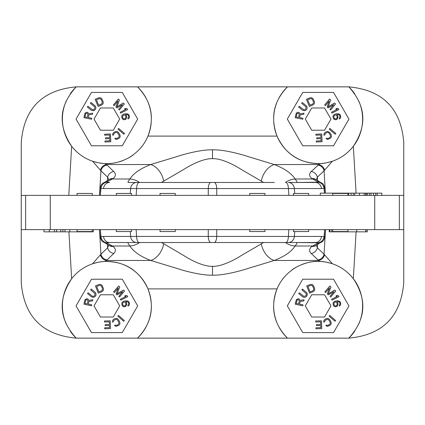 <?xml version="1.0" encoding="UTF-8"?>
<svg xmlns="http://www.w3.org/2000/svg" width="425" height="425" viewBox="0 0 425 425"><rect width="100%" height="100%" fill="white"/><g stroke="black" fill="none" stroke-linecap="round" stroke-linejoin="round"><path stroke-width="0.64" d="M70.242 331.133A44.476 44.476 0 0 0 76.229 338.146A55.595 55.595 0 0 0 76.845 338.146L137.503 338.146A44.476 44.476 0 0 0 145.982 327.075M279.018 327.075A44.476 44.476 0 0 0 287.497 338.146L137.503 338.146C151.316 323.914 154.806 307.498 147.969 288.899C138.284 267.941 121.715 261.375 105.103 261.46A44.476 44.476 0 0 1 151.21 302.451M279.39 284.054A44.476 44.476 0 0 0 277.031 288.899C270.194 307.498 273.684 323.914 287.497 338.146L348.155 338.146A55.595 55.595 0 0 0 348.771 338.146A44.476 44.476 0 0 0 354.758 331.133M148.16 322.432A44.476 44.476 0 0 0 150.37 315.153M150.376 315.138A44.476 44.476 0 0 0 151.316 307.509M105.06 261.46A44.476 44.476 0 0 0 104.189 261.508M103.291 261.566A44.476 44.476 0 0 0 101.591 261.736M101.586 261.742A44.476 44.476 0 0 0 99.859 261.981M99.578 262.028A44.476 44.476 0 0 0 98.882 262.145M97.814 262.358A44.476 44.476 0 0 0 95.811 262.82M95.439 262.916A44.476 44.476 0 0 0 92.586 263.782C98.058 262.14 102.228 261.37 105.103 261.46L106.473 260.461A6.673 5.823 -130.6 0 1 100.433 254.788L92.586 263.782C84.145 266.693 77.169 271.681 71.65 278.736A44.476 44.476 0 0 0 66.226 323.972M86.583 266.321A44.476 44.476 0 0 0 83.72 267.925M81.005 269.716A44.476 44.476 0 0 0 78.444 271.692M76.027 273.854A44.476 44.476 0 0 0 73.759 276.202M358.774 323.972A44.476 44.476 0 0 0 353.35 278.736C367.359 299.731 365.829 319.536 348.771 338.146C382.712 334.996 401.035 316.466 403.75 282.551L403.75 229.622L21.25 229.622L21.25 282.551C23.965 316.466 42.287 334.996 76.229 338.146C59.171 319.536 57.641 299.731 71.65 278.736L68.908 231.848M351.231 276.192A44.476 44.476 0 0 0 348.952 273.833M346.524 271.665A44.476 44.476 0 0 0 343.947 269.684M341.222 267.888A44.476 44.476 0 0 0 338.353 266.289M273.79 302.451A44.476 44.476 0 0 1 277.031 288.899C280.851 279.645 287.534 272.255 297.08 266.725C305.389 262.645 312.997 260.892 319.897 261.46C322.74 261.359 326.915 262.135 332.414 263.782A44.476 44.476 0 0 0 331.335 263.431M331.033 263.335A44.476 44.476 0 0 0 327.468 262.416M327.261 262.368A44.476 44.476 0 0 0 326.559 262.23M326.458 262.209A44.476 44.476 0 0 0 325.747 262.082M325.545 262.044A44.476 44.476 0 0 0 321.598 261.561M320.758 261.502A44.476 44.476 0 0 0 319.935 261.46M356.092 231.848L353.35 278.736C347.767 271.633 340.786 266.65 332.414 263.782L324.567 254.788A6.673 5.823 -49.4 0 1 318.527 260.461L319.897 261.46A44.476 44.476 0 0 0 312.864 261.736M311.212 261.965A44.476 44.476 0 0 0 306.792 262.894M306.473 262.979A44.476 44.476 0 0 0 302.09 264.419M297.08 266.725A44.476 44.476 0 0 0 292.007 269.907M284.176 277.174A44.476 44.476 0 0 0 282.822 278.858M273.684 307.509A44.476 44.476 0 0 0 274.624 315.138M274.63 315.153A44.476 44.476 0 0 0 276.84 322.432M324.567 254.788L324.073 254.23L325.502 229.776M128.78 242.521L128.366 242.521C127.537 242.462 128.058 243.626 129.923 246.011C133.402 251.589 140.335 256.402 150.726 260.461L176.534 268.308C185.465 271.267 201.801 275.501 212.5 275.177L212.5 266.305C220.952 266.804 233.846 260.318 240.895 255.776L263.617 242.521M261.269 243.743A17.792 12.569 -111.3 0 0 274.274 260.461L318.527 260.461L311.217 253.47C308.874 251.133 309.103 248.768 311.897 246.378L317.82 243.164L317.863 242.792L296.634 242.521C297.463 242.462 296.942 243.626 295.078 246.011C291.598 251.589 284.665 256.402 274.274 260.461L248.466 268.308C239.535 271.267 223.199 275.501 212.5 275.177M317.863 242.792A6.673 6.162 -76.6 0 0 324.004 236.73L321.47 236.433A6.673 6.168 -90 0 1 315.323 242.521L109.677 242.521L107.137 242.792L107.18 243.164L113.103 246.378C115.897 248.768 116.126 251.133 113.783 253.47L107.068 259.919A6.673 5.907 -133.8 0 1 100.927 254.23L100.433 254.788M332.717 229.622L332.717 231.556L347.947 231.556L347.947 229.622M249.741 229.622L249.741 231.556L264.972 231.556L264.972 229.622M293.436 229.622L293.436 231.556L308.672 231.556L308.672 229.622M160.028 229.622L160.028 231.556L175.259 231.556L175.259 229.622M116.328 229.622L116.328 231.556L131.564 231.556L131.564 229.622M77.052 229.622L77.052 231.556L92.283 231.556L92.283 229.622M274.343 242.521L288.256 242.521A6.673 6.168 -90 0 0 294.397 236.433L103.53 236.433L100.996 236.73C99.891 236.906 99.907 237.044 101.038 237.15M154.913 242.521L136.744 242.521A6.673 6.168 -90 0 1 130.602 236.433L130.278 231.556M103.53 236.433A6.673 6.168 -90 0 0 109.677 242.521L128.366 242.521A17.792 17.712 90 0 0 128.377 242.521L128.398 242.521M107.137 242.792A6.673 6.162 -103.4 0 1 100.996 236.73L100.321 229.622M107.18 243.164A6.673 6.072 109.3 0 1 104.97 242.861L108.901 245.294A6.673 5.775 129 0 1 108.901 245.289A6.673 5.775 129 0 1 108.885 245.283M139.597 242.521A17.792 16.378 -30.9 0 1 129.923 246.011L112.646 246.011A6.673 5.775 129 0 1 108.444 244.922M113.103 246.378A6.673 5.775 129 0 1 108.901 245.294M113.783 253.47A6.673 5.907 -133.8 0 1 107.642 247.786L100.927 254.23L99.498 229.776M108.736 245.161L107.642 247.786L107.286 244.062M107.068 259.919L106.473 260.461L150.726 260.461A17.792 12.569 -68.7 0 0 163.731 243.743L184.105 255.776C191.154 260.318 204.048 266.804 212.5 266.305M161.383 242.521L163.731 243.743M311.897 246.378A6.673 5.775 51 0 0 316.099 245.294L316.556 244.922A6.673 5.775 51 0 1 312.354 246.011L295.078 246.011A17.792 16.378 -149.1 0 1 285.403 242.521M323.962 237.15C325.093 237.044 325.109 236.906 324.004 236.73L324.679 229.622M317.82 243.164A6.673 6.072 70.7 0 0 320.03 242.861L321.837 241.963C321.863 241.942 324.121 240.832 324.822 236.964L325.518 229.622M311.217 253.47A6.673 5.907 -46.2 0 0 317.358 247.786L316.264 245.161M317.932 259.919A6.673 5.907 -46.2 0 0 324.073 254.23L317.358 247.786L317.714 244.062M161.383 182.479L184.105 169.224C191.154 164.682 204.048 158.196 212.5 158.695C220.952 158.196 233.846 164.682 240.895 169.224L263.617 182.479M329.566 162.079A44.476 44.476 0 0 0 332.414 161.218C326.958 162.86 322.782 163.63 319.897 163.54L311.217 171.53C308.874 173.867 309.103 176.232 311.897 178.622L317.82 181.836L317.863 182.208L296.634 182.479A17.792 17.712 -90 0 0 296.623 182.479C297.463 182.538 296.942 181.374 295.078 178.989C291.598 173.411 284.665 168.597 274.274 164.539A17.792 12.569 111.3 0 0 261.269 181.257M354.758 93.867A44.476 44.476 0 0 0 348.771 86.854C365.829 105.464 367.359 125.269 353.35 146.264C347.831 153.319 340.855 158.307 332.414 161.218L324.567 170.212A6.673 5.823 49.4 0 0 318.527 164.539L274.274 164.539L248.466 156.692C239.535 153.733 223.199 149.499 212.5 149.823L212.5 158.695M154.913 182.479L128.366 182.479C127.537 182.538 128.058 181.374 129.923 178.989C133.402 173.411 140.335 168.597 150.726 164.539L176.534 156.692C185.465 153.733 201.801 149.499 212.5 149.823M274.343 182.479L136.744 182.479A6.673 6.168 90 0 0 130.602 188.567L103.53 188.567A6.673 6.168 90 0 1 109.677 182.479L107.137 182.208L107.18 181.836L113.103 178.622C115.897 176.232 116.126 173.867 113.783 171.53L106.473 164.539L150.726 164.539A17.792 12.569 68.7 0 1 163.731 181.257M113.103 178.622A6.673 5.775 -129 0 0 108.901 179.706L108.444 180.078A6.673 5.775 -129 0 1 112.646 178.989L129.923 178.989A17.792 16.378 30.9 0 1 139.597 182.479M145.61 140.946A44.476 44.476 0 0 0 147.969 136.101C144.149 145.355 137.466 152.745 127.92 158.275C119.611 162.355 112.003 164.108 105.103 163.54L106.473 164.539A6.673 5.823 130.6 0 0 100.433 170.212L92.586 161.218A44.476 44.476 0 0 0 93.734 161.59M107.068 165.081A6.673 5.907 133.8 0 0 100.927 170.77L100.433 170.212M113.783 171.53A6.673 5.907 133.8 0 0 107.642 177.214L100.927 170.77L99.498 195.224M108.736 179.839L107.642 177.214L107.286 180.938M107.18 181.836A6.673 6.072 -109.3 0 0 104.97 182.139L103.163 183.037C103.137 183.058 100.879 184.168 100.178 188.036L99.482 195.378M128.78 182.479L128.366 182.479A17.792 17.712 -90 0 1 128.377 182.479L128.398 182.479M317.82 181.836A6.673 6.072 -70.7 0 1 320.03 182.139L316.556 180.078A6.673 5.775 -51 0 0 312.354 178.989L295.078 178.989A17.792 16.378 149.1 0 0 285.403 182.479M311.897 178.622A6.673 5.775 -51 0 1 316.099 179.706A6.673 5.775 -51 0 1 316.099 179.711L315.902 179.557M311.217 171.53A6.673 5.907 46.2 0 1 317.358 177.214L316.264 179.839M317.932 165.081A6.673 5.907 46.2 0 1 324.073 170.77L317.358 177.214L317.714 180.938M324.567 170.212L324.073 170.77L325.38 193.152M273.79 122.549A44.476 44.476 0 0 0 319.897 163.54C303.285 163.625 286.716 157.059 277.031 136.101C270.194 117.502 273.684 101.086 287.497 86.854A44.476 44.476 0 0 0 279.018 97.925M276.84 102.568A44.476 44.476 0 0 0 274.63 109.847M274.624 109.863A44.476 44.476 0 0 0 273.684 117.491M319.929 163.54A44.476 44.476 0 0 0 320.817 163.492M321.72 163.428A44.476 44.476 0 0 0 323.351 163.269M323.425 163.258A44.476 44.476 0 0 0 325.152 163.019M325.316 162.993A44.476 44.476 0 0 0 326.124 162.849M327.186 162.642A44.476 44.476 0 0 0 328.132 162.435M328.334 162.387A44.476 44.476 0 0 0 329.21 162.175M338.417 158.679A44.476 44.476 0 0 0 341.28 157.075M343.995 155.284A44.476 44.476 0 0 0 346.556 153.308M348.973 151.146A44.476 44.476 0 0 0 351.241 148.798M356.092 193.152L353.35 146.264A44.476 44.476 0 0 0 358.774 101.028M66.226 101.028A44.476 44.476 0 0 0 71.65 146.264C57.641 125.269 59.171 105.464 76.229 86.854A55.595 55.595 0 0 1 76.845 86.854L348.155 86.854A55.595 55.595 0 0 1 348.771 86.854C382.712 90.004 401.035 108.534 403.75 142.449L403.75 195.378L50.267 195.378L50.267 229.622M21.25 229.622L21.25 142.449C23.965 108.534 42.287 90.004 76.229 86.854A44.476 44.476 0 0 0 70.242 93.867M73.769 148.808A44.476 44.476 0 0 0 76.048 151.167M78.476 153.335A44.476 44.476 0 0 0 81.053 155.316M83.778 157.112A44.476 44.476 0 0 0 86.647 158.711M93.968 161.665A44.476 44.476 0 0 0 95.248 162.031M95.343 162.058A44.476 44.476 0 0 0 97.527 162.584M97.755 162.632A44.476 44.476 0 0 0 98.372 162.754M98.526 162.786A44.476 44.476 0 0 0 99.269 162.924M99.439 162.95A44.476 44.476 0 0 0 101.814 163.285M102.085 163.317A44.476 44.476 0 0 0 103.397 163.439M104.242 163.498A44.476 44.476 0 0 0 105.071 163.54M68.776 195.378L71.65 146.264C77.233 153.367 84.214 158.35 92.586 161.218C98.063 162.865 102.239 163.636 105.103 163.54A44.476 44.476 0 0 0 112.136 163.264M113.788 163.035A44.476 44.476 0 0 0 118.208 162.106M118.527 162.021A44.476 44.476 0 0 0 122.91 160.581M127.92 158.275A44.476 44.476 0 0 0 132.993 155.093M140.824 147.826A44.476 44.476 0 0 0 142.178 146.142M145.982 97.925A44.476 44.476 0 0 0 137.503 86.854C151.316 101.086 154.806 117.502 147.969 136.101A44.476 44.476 0 0 0 151.21 122.549M151.316 117.491A44.476 44.476 0 0 0 150.376 109.863M150.37 109.847A44.476 44.476 0 0 0 148.16 102.568M107.137 182.208A6.673 6.162 103.4 0 0 100.996 188.27C99.891 188.094 99.907 187.956 101.038 187.85M103.53 188.567L100.996 188.27L100.321 195.378M317.863 182.208A6.673 6.162 76.6 0 1 324.004 188.27L321.47 188.567A6.673 6.168 90 0 0 315.323 182.479L288.256 182.479A6.673 6.168 90 0 1 294.397 188.567L130.602 188.567L130.278 193.444M323.962 187.85C325.093 187.956 325.109 188.094 324.004 188.27L324.466 193.152M320.03 182.139L322.352 183.419C322.926 183.292 323.749 184.833 324.822 188.036L325.306 193.152M21.25 195.378L50.267 195.378M347.947 195.378L347.947 193.444L332.717 193.444L332.717 195.378M264.972 195.378L264.972 193.444L249.741 193.444L249.741 195.378M308.672 195.378L308.672 193.444L293.436 193.444L293.436 195.378M175.259 195.378L175.259 193.444L160.028 193.444L160.028 195.378M131.564 195.378L131.564 193.444L116.328 193.444L116.328 195.378M92.283 195.378L92.283 193.444L77.052 193.444L77.052 195.378M403.75 195.378L403.75 229.622M381.873 195.378L381.873 193.152L377.193 193.152L377.193 195.378M375.737 195.378L375.737 193.152L377.193 193.152M373.517 195.378L373.517 193.152L375.737 193.152M371.004 195.378L371.004 193.152L373.517 193.152M369.368 195.378L369.368 193.152L371.004 193.152M367.444 195.378L367.444 193.152L369.368 193.152M366.196 195.378L366.196 193.152L367.444 193.152M364.124 195.378L364.124 193.152L366.196 193.152M365.686 195.378L365.686 193.152M345.987 193.444L345.987 193.152L364.124 193.152M359.444 195.378L359.444 193.152M354.763 195.378L354.763 193.152M353.308 195.378L353.308 193.152M351.087 195.378L351.087 193.152M348.58 195.378L348.58 193.152M347.549 193.444L347.549 193.152M320.269 195.378L320.269 193.152L345.987 193.152M43.972 229.622L43.972 231.848L54.458 231.848L54.458 229.622M93.293 229.622L93.293 231.848L54.458 231.848M56.568 229.622L56.568 231.848M60.786 229.622L60.786 231.848M62.895 229.622L62.895 231.848M65.004 229.622L65.004 231.848M339.687 231.556L339.687 231.848L329.232 231.848L329.232 229.622M356.734 229.622L356.734 231.848L339.687 231.848M365.776 229.622L365.776 231.848L356.734 231.848M329.869 229.622L329.869 231.848M331.691 229.622L331.691 231.848M333.784 231.556L333.784 231.848M335.378 231.556L335.378 231.848M336.499 231.556L336.499 231.848M338.608 231.556L338.608 231.848M367.301 229.622L367.301 231.848L365.776 231.848M365.973 229.622L365.973 231.848M122.272 332.589L137.684 305.899L122.272 279.214L91.46 279.214L76.054 305.899L91.46 332.589L122.272 332.589M113.289 317.018L119.707 305.899L113.289 294.78L100.449 294.78L94.026 305.899L100.449 317.018L113.289 317.018M333.54 332.589L348.946 305.899L333.54 279.214L302.728 279.214L287.316 305.899L302.728 332.589L333.54 332.589M324.551 317.018L330.974 305.899L324.551 294.78L311.711 294.78L305.293 305.899L311.711 317.018L324.551 317.018M333.54 145.786L348.946 119.101L333.54 92.411L302.728 92.411L287.316 119.101L302.728 145.786L333.54 145.786M324.551 130.22L330.974 119.101L324.551 107.982L311.711 107.982L305.293 119.101L311.711 130.22L324.551 130.22M91.46 92.411L76.054 119.101L91.46 145.786L122.272 145.786L137.684 119.101L122.272 92.411L91.46 92.411M113.289 130.22L119.707 119.101L113.289 107.982L100.449 107.982L94.026 119.101L100.449 130.22L113.289 130.22M88.347 304.119L88.921 301.421L92.592 300.879L92.825 299.768L88.798 300.401L88.06 299.083L86.96 298.685L85.069 299.609L83.932 304.172L91.545 305.793L91.747 304.842L88.347 304.119M88.012 300.9L87.375 303.912L84.942 303.397L85.845 299.938L87.242 299.742L88.012 300.9M95.179 292.342L91.237 289.053L90.615 289.802L94.961 293.638L94.791 295.396L93.829 296.283L92.677 296.379L88.124 292.788L87.497 293.537L91.439 296.825L93.819 297.335L95.136 296.533L95.944 295.306L96.013 293.67L95.179 292.342M99.052 284.479L95.434 285.919L98.308 293.149L101.926 291.715L103.1 290.711L103.456 289.855L103.36 288.293L101.984 285.276L100.592 284.399L99.052 284.479M96.703 286.482L99.418 285.403L100.656 285.446L101.538 286.344L102.457 288.649L102.43 289.908L101.559 290.79L98.844 291.869L96.703 286.482M122.745 291.646L118.787 296.326L119.531 296.953L124.557 291.008L123.441 290.068L117.093 293.808L119.728 286.923L118.612 285.983L113.587 291.927L114.33 292.554L118.288 287.874L116.067 294.02L117.056 294.86L122.745 291.646M120.758 300.13L127.739 296.687L127.309 295.816L125.837 295.455L124.652 296.039L126.119 296.4L120.328 299.258L120.758 300.13M125.858 306.361L126.772 304.135L126.427 302.547L125.662 301.654L127.505 301.771L128.419 302.483L128.748 303.912L127.909 305.315L127.999 306.122L129.078 305.347L129.482 304.486L129.227 302.228L127.925 301.07L125.896 300.81L123.611 301.229L122.225 302.207L121.821 303.067L121.837 304.698L122.676 306.234L124.249 306.871L125.858 306.361M125.295 305.777L123.813 305.942L122.899 305.23L122.554 303.636L123.393 302.233L124.876 302.069L125.625 302.802L125.97 304.39L125.295 305.777M117.842 316.158L123.696 321.284L124.339 320.551L118.485 315.424L117.842 316.158M112.604 322.208L113.448 321.725L113.597 320.684L115.345 319.488L116.572 319.356L117.576 320.115L118.814 322.267L118.968 323.515L118.235 324.514L116.971 325.242L115.738 325.375L115.35 325.029L114.506 325.513L115.951 326.4L118.729 325.375L119.749 324.217L119.978 323.319L119.659 321.783L118.416 319.632L117.252 318.58L116.36 318.33L114.846 318.628L112.96 319.903L112.333 321.412L112.604 322.208M104.444 321.985L109.305 321.837L109.384 324.487L105.172 324.615L105.203 325.608L109.416 325.481L109.48 327.632L104.619 327.781L104.651 328.775L110.484 328.594L110.245 320.817L104.412 320.997L104.444 321.985M88.32 117.587L88.852 114.883L92.517 114.282L92.735 113.172L88.719 113.868L87.964 112.561L86.854 112.179L84.979 113.13L83.906 117.709L91.545 119.218L91.731 118.262L88.32 117.587M87.943 114.373L87.348 117.396L84.91 116.918L85.76 113.448L87.157 113.225L87.943 114.373M94.982 105.713L90.993 102.483L90.382 103.238L94.78 107.015L94.637 108.773L93.691 109.677L92.538 109.783L87.933 106.261L87.316 107.02L91.306 110.25L93.697 110.723L94.998 109.9L95.79 108.662L95.832 107.031L94.982 105.713M98.738 97.793L95.142 99.285L98.122 106.473L101.718 104.986L102.877 103.966L103.222 103.105L103.1 101.543L101.681 98.547L100.273 97.692L98.738 97.793M96.422 99.827L99.115 98.712L100.358 98.738L101.251 99.62L102.202 101.915L102.197 103.174L101.336 104.067L98.642 105.182L96.422 99.827M122.533 104.608L118.649 109.347L119.398 109.963L124.339 103.95L123.207 103.02L116.918 106.856L119.446 99.933L118.32 99.009L113.385 105.028L114.134 105.644L118.022 100.906L115.887 107.084L116.891 107.907L122.533 104.608M120.673 113.124L127.601 109.581L127.16 108.715L125.683 108.375L124.504 108.981L125.981 109.315L120.233 112.258L120.673 113.124M125.864 119.282L126.746 117.045L126.379 115.457L125.598 114.575L127.442 114.665L128.366 115.366L128.717 116.79L127.898 118.203L127.999 119.005L129.067 118.219L129.455 117.348L129.168 115.101L127.856 113.958L125.821 113.73L123.542 114.182L122.166 115.175L121.778 116.046L121.821 117.672L122.682 119.197L124.265 119.813L125.864 119.282M125.29 118.703L123.813 118.888L122.889 118.192L122.517 116.604L123.335 115.191L124.817 115L125.577 115.722L125.943 117.311L125.29 118.703M117.991 129.189L123.919 134.231L124.552 133.487L118.623 128.451L117.991 129.189M112.843 135.32L113.682 134.826L113.815 133.779L115.542 132.563L116.769 132.409L117.783 133.153L119.053 135.288L119.228 136.537L118.506 137.541L117.252 138.29L116.025 138.444L115.632 138.098L114.793 138.598L116.253 139.464L119.016 138.396L120.015 137.222L120.233 136.319L119.887 134.794L118.618 132.658L117.438 131.623L116.54 131.389L115.032 131.707L113.167 133.009L112.561 134.528L112.843 135.32M104.677 135.219L109.538 134.996L109.661 137.647L105.448 137.838L105.49 138.832L109.703 138.64L109.799 140.787L104.943 141.01L104.986 142.003L110.819 141.738L110.463 133.96L104.635 134.226L104.677 135.219M299.582 117.592L300.119 114.888L303.779 114.288L304.002 113.172L299.981 113.868L299.227 112.567L298.122 112.184L296.246 113.135L295.173 117.714L302.807 119.223L302.998 118.267L299.582 117.592M299.205 114.378L298.61 117.401L296.172 116.923L297.027 113.454L298.419 113.231L299.205 114.378M306.244 105.719L302.255 102.489L301.644 103.243L306.043 107.015L305.899 108.773L304.953 109.682L303.801 109.788L299.195 106.266L298.578 107.026L302.568 110.256L304.959 110.728L306.26 109.905L307.052 108.667L307.094 107.031L306.244 105.719M309.995 97.798L306.404 99.285L309.384 106.478L312.981 104.986L314.139 103.966L314.484 103.105L314.362 101.543L312.943 98.547L311.536 97.697L309.995 97.798M307.679 99.832L310.377 98.712L311.615 98.738L312.508 99.62L313.459 101.915L313.459 103.174L312.598 104.067L309.905 105.188L307.679 99.832M333.795 104.608L329.906 109.342L330.661 109.963L335.596 103.944L334.47 103.02L328.18 106.85L330.708 99.933L329.577 99.009L324.642 105.023L325.396 105.644L329.279 100.906L327.149 107.084L328.153 107.902L333.795 104.608M331.936 113.124L338.863 109.576L338.422 108.71L336.945 108.37L335.766 108.975L337.243 109.31L331.495 112.258L331.936 113.124M337.131 119.276L338.013 117.04L337.641 115.451L336.86 114.569L338.709 114.66L339.633 115.361L339.984 116.785L339.161 118.198L339.267 119L340.329 118.214L340.723 117.343L340.43 115.09L339.118 113.953L337.083 113.725L334.804 114.182L333.428 115.175L333.041 116.041L333.083 117.672L333.949 119.197L335.527 119.808L337.131 119.276M336.552 118.697L335.075 118.888L334.151 118.187L333.779 116.599L334.603 115.186L336.079 115L336.839 115.717L337.211 117.305L336.552 118.697M329.258 129.189L335.192 134.226L335.819 133.487L329.89 128.446L329.258 129.189M324.116 135.32L324.95 134.821L325.082 133.779L326.809 132.558L328.042 132.403L329.051 133.153L330.321 135.288L330.496 136.531L329.773 137.541L328.52 138.284L327.293 138.438L326.899 138.093L326.065 138.593L327.521 139.458L330.283 138.391L331.282 137.217L331.5 136.319L331.155 134.789L329.885 132.653L327.808 131.383L326.299 131.707L324.434 133.009L323.829 134.528L324.116 135.32M315.945 135.219L320.806 134.996L320.928 137.647L316.715 137.838L316.763 138.832L320.971 138.635L321.072 140.787L316.211 141.01L316.258 142.003L322.086 141.738L321.736 133.96L315.902 134.226L315.945 135.219M299.609 304.135L300.178 301.437L303.848 300.889L304.082 299.779L300.055 300.417L299.317 299.099L298.217 298.701L296.331 299.63L295.194 304.194L302.807 305.809L303.009 304.853L299.609 304.135M299.274 300.916L298.637 303.928L296.204 303.413L297.107 299.96L298.504 299.758L299.274 300.916M306.436 292.352L302.488 289.069L301.867 289.813L306.218 293.648L306.335 294.801L305.628 295.906L303.933 296.39L299.375 292.804L298.754 293.553L302.696 296.836L304.151 297.42L305.076 297.346L306.393 296.538L307.201 295.311L307.264 293.68L306.436 292.352M310.298 284.484L306.68 285.924L309.565 293.154L313.177 291.715L314.351 290.716L314.707 289.861L314.606 288.293L313.23 285.276L311.838 284.405L310.298 284.484M307.955 286.487L310.664 285.409L311.902 285.451L312.784 286.349L313.703 288.655L313.682 289.914L312.811 290.796L310.101 291.874L307.955 286.487M333.997 291.63L330.044 296.315L330.788 296.942L335.808 290.992L334.693 290.052L328.35 293.797L330.979 286.912L329.864 285.972L324.843 291.922L325.582 292.549L329.534 287.863L327.319 294.01L328.312 294.849L333.997 291.63M332.021 300.119L338.996 296.671L338.566 295.795L337.094 295.439L335.909 296.028L337.376 296.384L331.59 299.248L332.021 300.119M337.126 306.345L338.04 304.119L337.689 302.531L336.919 301.638L338.767 301.75L339.681 302.462L340.011 303.896L339.171 305.299L339.262 306.101L340.34 305.325L340.744 304.465L340.489 302.207L339.187 301.054L337.158 300.794L334.873 301.219L333.482 302.191L333.083 303.052L333.099 304.683L333.944 306.218L335.516 306.855L337.126 306.345M336.558 305.761L335.075 305.926L333.944 304.752L333.922 303.121L335.128 302.005L336.132 302.053L337.105 303.248L337.126 304.879L336.558 305.761M329.115 316.147L334.974 321.268L335.617 320.535L329.757 315.414L329.115 316.147M323.887 322.208L324.727 321.72L324.875 320.678L326.618 319.483L327.85 319.345L328.849 320.105L330.092 322.256L330.252 323.505L329.513 324.503L328.249 325.231L327.016 325.369L326.628 325.019L325.789 325.507L327.234 326.389L330.013 325.364L331.027 324.206L331.256 323.308L330.937 321.773L329.694 319.621L328.53 318.575L327.632 318.325L326.124 318.623L324.238 319.897L323.611 321.406L323.887 322.208M315.722 321.991L320.583 321.837L320.668 324.482L316.45 324.62L316.482 325.608L320.7 325.476L320.763 327.627L315.902 327.781L315.934 328.775L321.767 328.594L321.523 320.811L315.69 320.997L315.722 321.991M277.031 288.899L147.969 288.899M216.739 229.622L216.739 236.433A6.673 2.555 -90 0 1 214.195 242.521M288.857 229.622L288.4 236.433A6.673 2.555 -90 0 1 285.855 242.521M136.143 229.622L136.6 236.433A6.673 2.555 -90 0 0 139.145 242.521M210.805 242.521A6.673 2.555 -90 0 1 208.261 236.433L208.261 229.622M321.47 236.433L294.397 236.433L294.722 231.556M277.031 136.101L147.969 136.101M288.857 195.378L288.4 188.567A6.673 2.555 90 0 0 285.855 182.479M216.739 195.378L216.739 188.567A6.673 2.555 90 0 0 214.195 182.479M321.47 188.567L294.397 188.567L294.722 193.444M210.805 182.479A6.673 2.555 90 0 0 208.261 188.567L208.261 195.378M136.143 195.378L136.6 188.567A6.673 2.555 90 0 1 139.145 182.479M399.362 229.622L399.362 195.378M374.733 195.378L374.733 229.622M25.638 195.378L25.638 229.622M49.337 229.622L49.337 231.848M69.748 229.622L69.748 231.848M81.951 231.556L81.951 231.848M87.98 231.556L87.98 231.848M104.97 242.861L102.648 241.581C102.074 241.708 101.251 240.167 100.178 236.964L99.482 229.622M316.556 244.922L320.03 242.861M108.444 180.078L104.97 182.139M316.556 180.078L316.099 179.706"/></g></svg>
